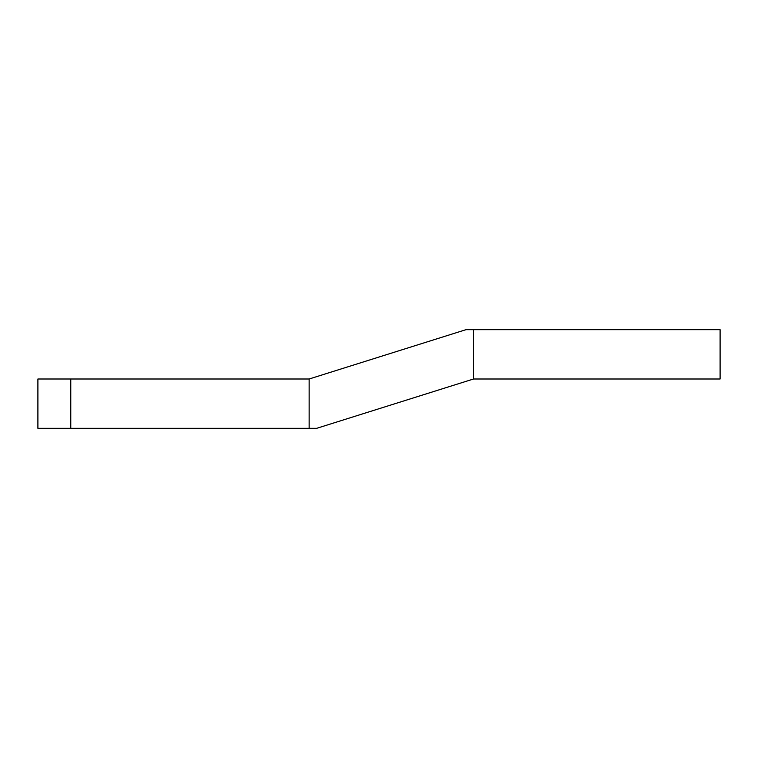 <?xml version="1.0" encoding="UTF-8"?>
<svg xmlns="http://www.w3.org/2000/svg" width="758" height="758" viewBox="0 0 758 758"><rect width="100%" height="100%" fill="white"/><g stroke="black" fill="none" stroke-linecap="round" stroke-linejoin="round"><path stroke-width="1.14" d="M309.141 428.317L309.141 379L37.9 379L37.9 428.317L316.711 428.317L473.523 379L720.1 379L720.1 329.683L473.523 329.683L473.523 379M70.778 379L70.778 428.317M473.523 329.683L465.952 329.683L309.141 379"/></g></svg>
